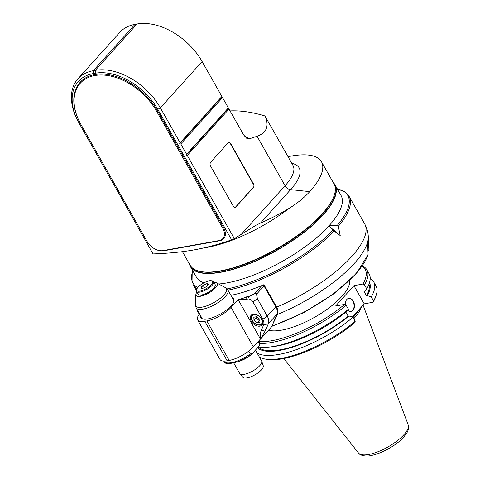 <?xml version="1.0" encoding="UTF-8"?>
<svg xmlns="http://www.w3.org/2000/svg" width="480" height="480" viewBox="0 0 480 480"><rect width="100%" height="100%" fill="white"/><g stroke="black" fill="none" stroke-linecap="round" stroke-linejoin="round"><path stroke-width="0.72" d="M227.952 290.154A89.64 30.714 -29.5 0 0 334.122 230.97L340.218 235.572L338.322 226.308A89.64 30.714 -29.5 0 0 349.002 196.176L345.078 191.97L337.314 188.886M272.664 324.342L277.482 314.442C278.328 312.318 278.058 309.876 276.666 307.128L263.964 284.676A89.64 30.714 150.5 0 1 230.886 295.35M271.824 326.364L303.42 312.852L333.606 293.94L356.61 273.24L368.1 254.478L367.59 242.994A87.486 29.976 150.5 0 0 368.304 238.872L368.862 248.592A82.314 28.206 150.5 0 1 368.862 249.984L367.998 251.196M329.25 225.234L337.254 225.408L338.322 226.308M328.824 225.99L340.218 235.572M334.122 230.97L328.638 225.912M259.446 341.592A67.65 23.178 -29.5 0 0 344.604 304.392L335.61 306L353.946 285.654L362.934 284.046A2595.918 1716.432 42.2 0 1 364.494 284.916L366.72 288.852L364.806 291.222L363.978 291.372L366.462 295.764L367.29 295.614L371.286 296.928L373.548 300.924A2589.684 1703.07 41.5 0 1 373.14 302.238L364.23 303.834L352.314 317.064M353.946 285.654L364.23 303.834M367.29 295.614A65.028 22.278 -29.5 0 0 369.546 282.54M371.286 296.928A68.928 23.616 -29.5 0 0 373.668 281.832A68.928 23.616 -29.5 0 0 370.212 278.454M368.988 284.184A63.93 21.906 150.5 0 1 366.462 295.764M364.494 284.916A68.928 23.616 -29.5 0 0 366.87 269.82L369.096 273.756A68.928 23.616 150.5 0 1 366.72 288.852M366.87 269.82A68.928 23.616 -29.5 0 0 362.37 265.902M362.934 284.046A67.65 23.178 -29.5 0 0 362.1 266.286M349.548 280.578A48.918 16.758 150.5 0 1 318.786 314.808A48.918 16.758 150.5 0 1 268.542 330.192M345.39 304.83A6.672 4.488 -100.1 0 1 348.744 298.35A6.672 4.488 -100.1 0 1 353.292 301.176A6.672 4.488 -100.1 0 1 351.096 311.484A6.672 4.488 -100.1 0 1 347.64 310.128M373.668 281.832L375.924 285.828A68.928 23.616 150.5 0 1 376.038 295.662L375.468 297.276A67.548 23.142 150.5 0 1 373.14 302.238M257.118 353.082A68.928 23.616 -29.5 0 0 352.956 317.274L355.218 321.27A2589.684 1694.808 -137.5 0 1 354.81 322.59A67.548 23.142 150.5 0 1 265.992 359.214L264.318 358.872A68.928 23.616 150.5 0 1 259.374 357.078M353.766 318.708A48.918 16.758 -29.5 0 0 354.27 318.156A48.918 16.758 -29.5 0 0 361.452 306.918M348.39 309.198A68.928 23.616 150.5 0 1 269.946 346.992L273.204 346.614A65.028 22.278 150.5 0 0 346.476 311.568L348.39 309.198L346.164 305.262A2595.918 1689.63 -138.2 0 0 344.604 304.392M259.776 343.404A68.928 23.616 -29.5 0 0 346.164 305.262M269.946 346.992A68.928 23.616 150.5 0 1 258.318 346.956M352.956 317.274L348.96 315.96L348.132 316.11L345.852 312.09M348.132 316.11A63.93 21.906 150.5 0 1 258.24 347.052M257.532 347.838A65.028 22.278 -29.5 0 0 348.96 315.96M355.218 321.27A68.928 23.616 150.5 0 1 264.318 358.872M376.038 295.662A68.928 23.616 150.5 0 1 373.548 300.924M350.904 311.514A6.672 4.488 79.9 0 0 352.902 301.248A6.672 4.488 79.9 0 0 348.552 298.392M259.722 339.84L260.478 339.024A0.702 0.462 -138 0 0 260.736 338.832L260.922 338.376A17.508 11.484 42 0 1 261.096 330.918L263.58 324.954A8.406 5.514 -138 0 0 262.788 319.296L252.948 301.902A4.2 2.754 -138 0 0 247.944 299.016L245.898 299.382A17.508 11.484 42 0 1 240.252 299.13L238.11 299.514L231.036 307.368A19.608 6.72 -29.5 0 1 206.844 320.922L204.798 321.288A19.608 6.72 -29.5 0 1 197.64 319.944A19.608 6.72 -29.5 0 1 199.536 313.89M206.844 320.922L229.194 360.432A19.608 6.72 150.5 0 0 253.386 346.878L259.746 339.822M229.194 360.432L227.154 360.798A19.608 6.72 150.5 0 1 219.996 359.46L197.64 319.944M258.144 341.598L259.428 343.872L259.386 345.252L258.108 347.202L252.066 353.772C240.09 363.648 223.506 365.73 223.944 361.29A20.31 6.96 150.5 0 0 250.338 353.958L248.73 351.114M250.338 353.958L252.066 353.772M233.742 362.97L239.67 373.452A12.606 4.32 -29.5 0 0 239.832 373.68A12.606 4.32 -29.5 0 0 244.278 374.31A12.606 4.32 -29.5 0 0 256.446 368.616A12.606 4.32 -29.5 0 0 261.732 361.29A12.606 4.32 -29.5 0 0 261.618 361.038L255.456 350.142M239.832 373.68L242.898 377.316A11.724 4.02 -29.5 0 0 254.934 374.826A11.724 4.02 -29.5 0 0 263.268 365.796L261.732 361.29M263.04 285.066A1.398 0.918 42 0 1 264.012 285.93L275.796 306.762A11.208 7.35 42 0 1 276.852 314.304L271.698 326.658A0.702 0.462 42 0 1 271.56 326.808M240.252 299.13L248.52 296.508L247.944 299.016M252.948 301.902L257.436 298.818L256.512 294.252C256.278 293.196 255.654 292.956 254.628 293.526C251.448 295.446 249.414 296.442 248.52 296.508M232.308 297.852A18.906 6.48 150.5 0 1 233.778 299.028A18.906 6.48 150.5 0 1 220.512 313.98A18.906 6.48 150.5 0 1 200.862 317.652A18.906 6.48 150.5 0 1 200.61 315.786M197.28 309.894A4.2 2.754 -138 0 0 197.844 311.766L199.254 314.256M260.466 339.024L238.11 299.514M253.176 314.226A7.284 4.776 42 0 1 260.916 317.862A7.284 4.776 42 0 1 261.954 325.056A7.284 4.776 42 0 1 253.344 323.73A7.284 4.776 42 0 1 251.13 315.306A7.284 4.776 42 0 1 253.176 314.226M260.922 338.376L265.848 329.718L268.332 323.754A11.208 7.35 -138 0 0 267.282 316.212L262.788 319.296M257.436 298.818L267.282 316.212L275.796 306.762M253.98 320.31L257.04 322.884L259.962 322.362L259.818 319.266L256.752 316.686L253.83 317.208L253.98 320.31L256.098 317.952L259.164 320.526L259.866 320.31M257.04 322.884L259.164 320.526M256.188 316.788L256.098 317.952M196.884 292.134A12.144 4.158 -29.5 0 0 195.864 294.528A12.144 4.158 -29.5 0 0 200.496 296.256A12.144 4.158 -29.5 0 0 213.432 289.806A12.144 4.158 -29.5 0 0 216.528 282.834A12.144 4.158 -29.5 0 0 213.954 282.48M213.54 281.754L215.16 284.616A9.804 3.36 150.5 0 1 212.034 289.812A9.804 3.36 150.5 0 1 203.082 294.612A1.818 0.624 150.5 0 1 203.004 294.702A1.818 0.624 150.5 0 1 201.342 295.788A1.818 0.624 150.5 0 1 200.088 295.836A1.818 0.624 150.5 0 1 200.442 295.086A9.804 3.36 150.5 0 1 198.096 294.27L196.476 291.408A9.804 3.36 -29.5 0 0 206.664 289.506A9.804 3.36 -29.5 0 0 213.54 281.754L212.364 280.836L210.66 280.65C209.106 280.398 202.53 282.564 197.856 287.298C196.41 288.834 195.954 290.202 196.476 291.408M203.082 294.612A9.804 3.36 150.5 0 1 200.442 295.086M202.038 288.336L201.114 287.598L203.154 285.33L206.724 283.74L208.254 284.418A4.044 1.386 150.5 0 1 208.212 284.592A4.044 1.386 150.5 0 1 206.214 286.686A4.044 1.386 150.5 0 1 202.644 288.276A4.044 1.386 150.5 0 1 201.654 288.3A4.044 1.386 150.5 0 1 201.114 287.598A4.044 1.386 150.5 0 1 203.154 285.33A4.044 1.386 150.5 0 1 206.724 283.74A4.044 1.386 150.5 0 1 208.254 284.418L208.182 284.67M204.474 287.67L203.154 285.33M206.724 283.74L207.678 285.426M235.326 207.306L253.746 186.858M253.89 185.196L229.86 142.728M189.378 263.904A83.058 28.458 -29.5 0 0 190.422 266.598A83.058 28.458 -29.5 0 0 220.758 272.274A83.058 28.458 -29.5 0 0 302.946 233.22A83.058 28.458 -29.5 0 0 335.004 184.8L341.028 195.45A83.058 28.458 150.5 0 1 308.97 243.876A83.058 28.458 150.5 0 1 226.782 282.924A83.058 28.458 150.5 0 1 218.658 283.986M203.976 282.798A83.058 28.458 150.5 0 1 196.446 277.248L190.422 266.598M335.004 184.8A83.058 28.458 -29.5 0 0 333.228 182.52M190.482 265.806A82.638 28.314 -29.5 0 0 190.788 266.394A82.638 28.314 -29.5 0 0 226.374 270.918A82.638 28.314 -29.5 0 0 305.376 231.126A82.638 28.314 -29.5 0 0 334.638 185.004A82.638 28.314 -29.5 0 0 334.296 184.446M203.514 247.974A82.638 28.314 -29.5 0 0 207.036 247.41A82.638 28.314 -29.5 0 0 288.87 208.512C297.33 203.28 304.284 197.652 309.738 191.628A82.638 28.314 -29.5 0 0 321.456 161.712L333.99 183.864A82.638 28.314 150.5 0 1 334.122 195.654L333.834 196.47A81.936 28.074 150.5 0 1 220.998 271.068A81.936 28.074 150.5 0 1 201.03 271.608L200.178 271.434A82.638 28.314 150.5 0 1 190.14 265.248L182.454 251.658M334.122 195.654A82.638 28.314 150.5 0 1 220.32 270.888A82.638 28.314 150.5 0 1 200.178 271.434M321.456 161.712A82.638 28.314 -29.5 0 0 288.048 156.702M288.87 208.512C280.134 213.744 270.654 218.61 260.436 223.11L256.098 225.192L234.33 238.596A461.358 433.398 -27.4 0 1 231.636 239.868C204.312 249.174 184.92 252.642 153.06 253.932L79.206 123.396A52.524 34.458 -138 0 1 78.132 121.422L77.622 120.438A54.624 35.838 -138 0 1 77.952 78.804A54.624 35.838 -138 0 1 93.264 70.704L135.006 24.366L137.052 24A54.624 35.838 42 0 1 202.116 61.542L221.88 96.474L221.694 97.134L222.528 97.614L228.36 107.922L186.612 154.26L186.072 155.316L187.26 155.406L229.008 109.068L243.588 134.838L246.78 138.372L249.264 138.834A75.828 49.746 -138 0 0 244.278 135.924M231.636 239.868L157.782 109.332A52.524 34.458 -138 0 0 95.214 73.23L93.174 73.596A52.524 34.458 -138 0 0 78.132 121.422M156.624 249.78A13.308 8.73 -138 0 1 147.12 241.476L81.03 124.656A51.822 34.002 42 0 1 79.974 122.712L79.8 122.382A52.524 34.458 42 0 1 95.724 74.412A52.524 34.458 42 0 1 157.41 110.658L223.5 227.472A14.004 9.186 42 0 1 219.774 240.756L163.65 250.8A14.004 9.186 42 0 1 156.966 249.918L156.624 249.78A13.308 8.73 -138 0 0 162.972 250.62L219.096 240.576A13.308 8.73 -138 0 0 222.636 227.958L156.546 111.144L157.41 110.658M234.33 238.596L187.26 155.406M186.612 154.26L180.786 143.952L222.528 97.614M157.782 109.332L160.374 107.88L180.138 142.806L179.598 143.862L180.786 143.952M202.116 61.542L160.374 107.88A54.624 35.838 -138 0 0 95.304 70.338L93.264 70.704L93.174 73.596M77.952 78.804L119.694 32.466A54.624 35.838 42 0 1 135.006 24.366M230.052 110.91C240.546 110.43 252.174 112.11 264.936 115.944C269.394 125.928 266.772 132.708 257.07 136.278L249.264 138.834M253.302 187.638L235.968 206.874A2.802 1.884 -100.1 0 1 235.164 207.342A2.802 1.884 -100.1 0 1 233.256 206.154L210.576 166.074A2.802 1.884 -100.1 0 1 210.696 162.21L228.03 142.968A2.802 1.884 -100.1 0 1 228.834 142.5A2.802 1.884 -100.1 0 1 230.742 143.688L253.422 183.774A2.802 1.884 -100.1 0 1 253.302 187.638L252.996 187.692M186.072 155.316L228.174 108.588L229.008 109.068M228.36 107.922L228.174 108.588M179.598 143.862L221.694 97.134M180.138 142.806L221.88 96.474M264.936 115.944L293.01 165.474A56.028 19.194 150.5 0 1 285.066 185.754A5.604 3.678 -138 0 0 290.592 189.636A60.18 20.616 -29.5 0 0 291.804 163.344M79.974 122.712A51.822 34.002 42 0 1 95.682 75.384A51.822 34.002 42 0 1 156.546 111.144M196.248 290.256L192.966 284.46A89.64 30.714 -29.5 0 0 196.914 288.522M277.482 314.442A87.804 30.084 -29.5 0 0 368.286 236.586C368.088 232.122 366.876 227.868 364.644 223.818A89.64 30.714 150.5 0 1 276.666 307.128M368.142 254.106A82.314 28.206 150.5 0 1 272.004 325.92M337.344 188.94A88.938 30.474 150.5 0 1 337.254 225.408M333.048 230.07A88.938 30.474 150.5 0 1 227.064 288.9M197.622 287.568A88.938 30.474 150.5 0 1 192.768 270.738M352.338 317.07A48.498 16.614 -29.5 0 0 352.944 316.404A48.498 16.614 -29.5 0 0 354.162 315.012M356.82 312.06A48.498 16.614 150.5 0 1 353.1 316.686A48.498 16.614 150.5 0 1 352.656 317.178M353.094 317.52A48.576 16.644 -29.5 0 0 358.89 309.762M363.054 305.142L408.192 424.836A28.602 9.798 150.5 0 1 403.914 434.712A28.602 9.798 150.5 0 1 368.628 454.482A28.602 9.798 150.5 0 1 358.476 452.964L283.794 358.524M258.96 340.698L259.296 341.286A20.31 6.96 150.5 0 1 259.428 343.872M252.174 353.688A12.606 4.32 150.5 0 1 238.266 361.566M261.774 285.594L254.628 293.526M227.154 360.798L204.798 321.288M253.386 346.878L231.036 307.368M263.58 324.954L268.332 323.754L276.852 314.304M256.512 294.252L264.012 285.93M245.898 299.382L246.48 296.874M271.698 326.658L260.736 338.832M265.848 329.718L261.096 330.918M260.562 325.038A7.002 4.596 -138 0 0 262.524 324A7.002 4.596 -138 0 0 262.626 323.88L260.322 325.182C254.676 324.978 254.01 322.776 252.402 321.03C250.86 318.906 250.764 316.77 252.12 314.628A7.002 4.596 -138 0 1 252.228 314.514M259.746 324.822A6.162 4.044 -138 0 0 259.362 316.572A6.162 4.044 -138 0 0 251.58 317.964A6.162 4.044 -138 0 0 259.746 324.822M202.812 309.162A18.21 6.24 -29.5 0 0 220.83 300.606A18.21 6.24 -29.5 0 0 227.856 289.986L225.42 287.634A17.646 6.048 150.5 0 1 220.92 297.762A17.646 6.048 150.5 0 1 202.122 307.128A17.646 6.048 150.5 0 1 195.396 304.62L196.158 307.92A18.21 6.24 -29.5 0 0 202.812 309.162M198.048 287.196A9.102 3.12 -29.5 0 0 204.018 289.836A9.102 3.12 -29.5 0 0 211.986 280.992A9.102 3.12 -29.5 0 0 198.048 287.196M260.436 223.11L290.592 189.636L309.738 191.628M137.052 24L95.304 70.338L95.214 73.23M257.07 136.278L285.066 185.754L241.29 234.336M235.968 206.874L235.662 206.934M230.436 143.742L230.742 143.688M253.422 183.774L253.116 183.828M163.65 250.8L162.972 250.62M219.096 240.576L219.774 240.756M223.5 227.472L222.636 227.958M364.644 223.818L349.002 196.176M368.862 248.592L368.286 236.586M192.966 284.46L192.732 270.684M358.476 452.964C359.562 455.394 366.228 456.804 370.764 455.574C382.23 453.498 396.9 444.762 403.332 437.562L406.932 432.828C408.714 429.222 409.134 426.558 408.192 424.836M259.296 341.286L259.386 345.252M260.676 338.922L271.644 326.748M234.024 300.894L227.856 289.986M202.332 318.828L196.158 307.92M195.864 294.528L195.396 304.62M216.528 282.834L225.42 287.634"/></g></svg>
